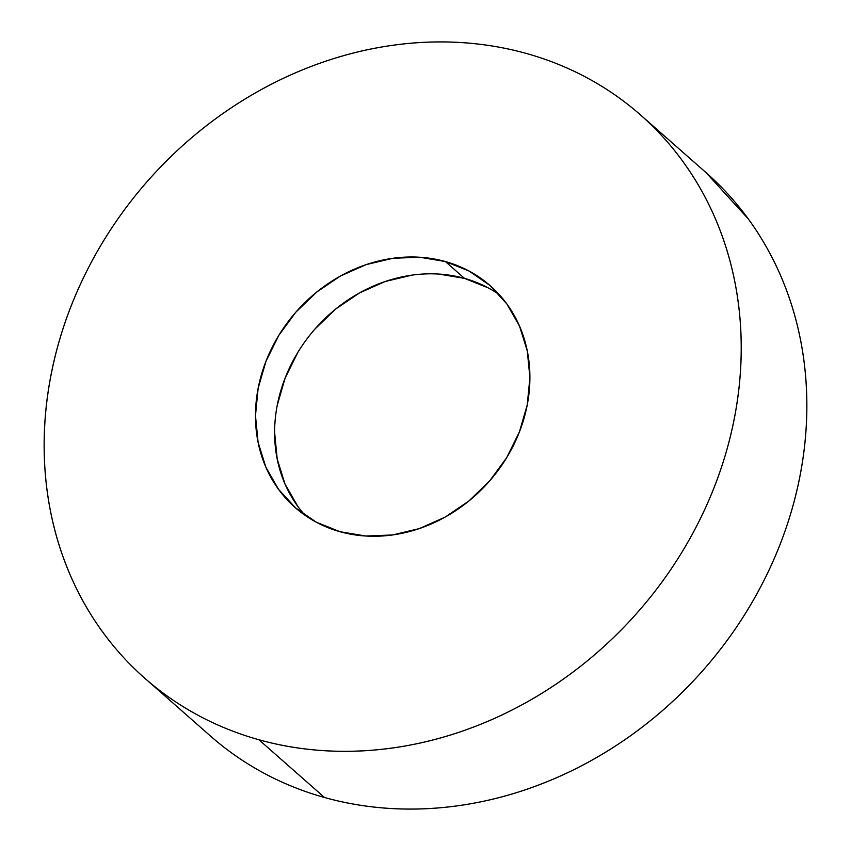 <?xml version="1.0" encoding="UTF-8"?>
<svg xmlns="http://www.w3.org/2000/svg" width="851" height="851" viewBox="0 0 851 851"><rect width="100%" height="100%" fill="white"/><g stroke="black" fill="none" stroke-linecap="round" stroke-linejoin="round"><path stroke-width="1.28" d="M211.559 736.998C227.717 751.071 245.301 763.198 264.321 773.378C283.33 783.569 303.403 791.611 324.529 797.504A375.185 326.38 -48.6 0 0 747.412 610.199A375.185 326.38 -48.6 0 0 706.181 172.742L640.558 114.981A375.185 326.38 131.4 0 1 681.789 552.437A375.185 326.38 131.4 0 1 258.906 739.753L324.529 797.504C345.666 803.408 367.451 807.056 389.886 808.45C412.32 809.844 434.989 808.95 457.87 805.78C480.751 802.61 503.42 797.227 525.875 789.611C548.321 782.005 570.127 772.314 591.275 760.56C612.433 748.806 632.527 735.2 651.568 719.744C670.62 704.288 688.236 687.278 704.447 668.726C720.648 650.164 735.115 630.41 747.848 609.465C760.592 588.52 771.346 566.787 780.133 544.257C788.92 521.727 795.557 498.835 800.046 475.581C804.546 452.338 806.801 429.17 806.833 406.097C806.865 383.024 804.663 360.484 800.227 338.475C795.791 316.466 789.207 295.403 780.473 275.298C771.74 255.194 761.028 236.429 748.337 219.005L706.085 172.657M144.819 678.258L210.442 736.019A375.185 326.38 -48.6 0 0 324.529 797.504L258.906 739.753A375.185 326.38 131.4 0 1 144.819 678.258A375.185 326.38 131.4 0 1 103.588 240.801A375.185 326.38 131.4 0 1 526.471 53.496A375.185 326.38 131.4 0 1 640.558 114.981M438.765 274.065L464.497 278.373L445.36 261.534A147.712 128.501 131.4 0 1 490.272 285.745A147.712 128.501 131.4 0 1 506.505 457.966A147.712 128.501 131.4 0 1 340.017 531.715A147.712 128.501 131.4 0 1 295.106 507.504A147.712 128.501 131.4 0 1 278.873 335.273A147.712 128.501 131.4 0 1 445.36 261.534L464.497 278.373A147.712 128.501 -48.6 0 0 301.956 345.963A147.712 128.501 -48.6 0 0 305.147 515.376M297.648 506.132L284.989 483.974L277.213 459.104L274.618 432.478M277.288 405.119L285.128 378.089L297.839 352.41M314.923 329.082L335.741 308.998L359.484 292.925L385.226 281.49L412.001 275.118M499.367 294.712A147.712 128.501 -48.6 0 0 464.497 278.373L488.208 287.872M258.906 739.753C237.78 733.849 217.707 725.807 198.698 715.627C179.678 705.447 162.094 693.31 145.936 679.236C129.778 665.163 115.342 649.419 102.663 631.995C89.972 614.571 79.26 595.806 70.527 575.702C61.793 555.597 55.209 534.534 50.773 512.525C46.337 490.516 44.135 467.976 44.167 444.903C44.199 421.83 46.454 398.662 50.954 375.419C55.443 352.165 62.08 329.273 70.867 306.743C79.654 284.213 90.408 262.48 103.152 241.535C115.885 220.59 130.352 200.836 146.553 182.274C162.764 163.722 180.38 146.712 199.432 131.256C218.473 115.8 238.567 102.194 259.725 90.44C280.873 78.686 302.679 68.995 325.125 61.389C347.58 53.773 370.249 48.39 393.13 45.22C416.011 42.05 438.68 41.156 461.114 42.55C483.549 43.944 505.334 47.592 526.471 53.496C547.597 59.389 567.67 67.431 586.679 77.622C605.699 87.802 623.283 99.929 639.441 114.002C655.6 128.076 670.035 143.83 682.715 161.254C695.405 178.678 706.117 197.443 714.851 217.548C723.584 237.652 730.169 258.704 734.604 280.713C739.04 302.733 741.242 325.273 741.21 348.346C741.178 371.419 738.923 394.577 734.424 417.83C729.935 441.073 723.297 463.965 714.51 486.495C705.724 509.026 694.969 530.769 682.225 551.714C669.492 572.659 655.025 592.413 638.814 610.965C622.613 629.527 604.997 646.526 585.945 661.982C566.904 677.439 546.81 691.044 525.652 702.809C504.505 714.563 482.698 724.244 460.253 731.86C437.797 739.466 415.128 744.859 392.247 748.029C369.366 751.199 346.697 752.093 324.263 750.699C301.828 749.305 280.043 745.657 258.906 739.753M445.36 261.534L419.628 257.225L392.864 258.279L366.09 264.64L340.336 276.075L316.604 292.148L295.786 312.232L278.692 335.56L265.991 361.239L258.14 388.269L255.47 415.628L258.076 442.254L265.852 467.125L278.5 489.293L295.542 507.887L316.317 522.216L340.017 531.715L365.749 536.024L392.513 534.971L419.288 528.609L445.041 517.163L468.773 501.101L489.591 481.006L506.685 457.678L519.387 432.01L527.226 404.97L529.907 377.621L527.301 350.995L519.525 326.114L506.877 303.956L489.836 285.351L469.061 271.033L445.36 261.534"/></g></svg>
